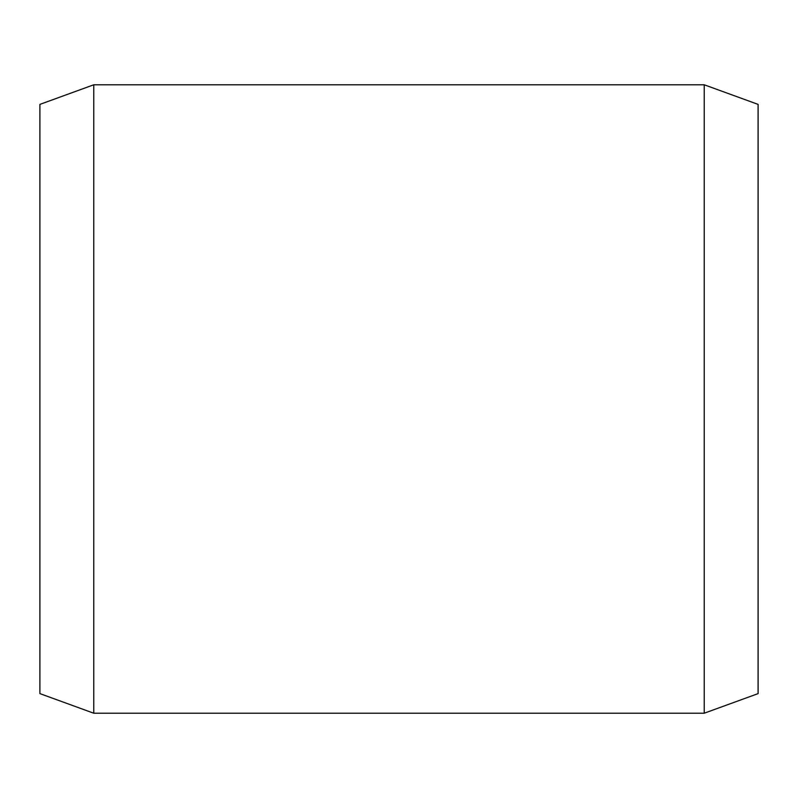 <?xml version="1.0" encoding="UTF-8"?>
<svg xmlns="http://www.w3.org/2000/svg" width="798" height="798" viewBox="0 0 798 798"><rect width="100%" height="100%" fill="white"/><g stroke="black" fill="none" stroke-linecap="round" stroke-linejoin="round"><path stroke-width="1.2" d="M758.1 104.388L758.1 693.612L704.235 713.213L704.235 84.788L758.1 104.388M93.765 713.213L39.9 693.612L39.9 104.388L93.765 84.788L93.765 713.213L704.235 713.213M93.765 84.788L704.235 84.788"/></g></svg>
